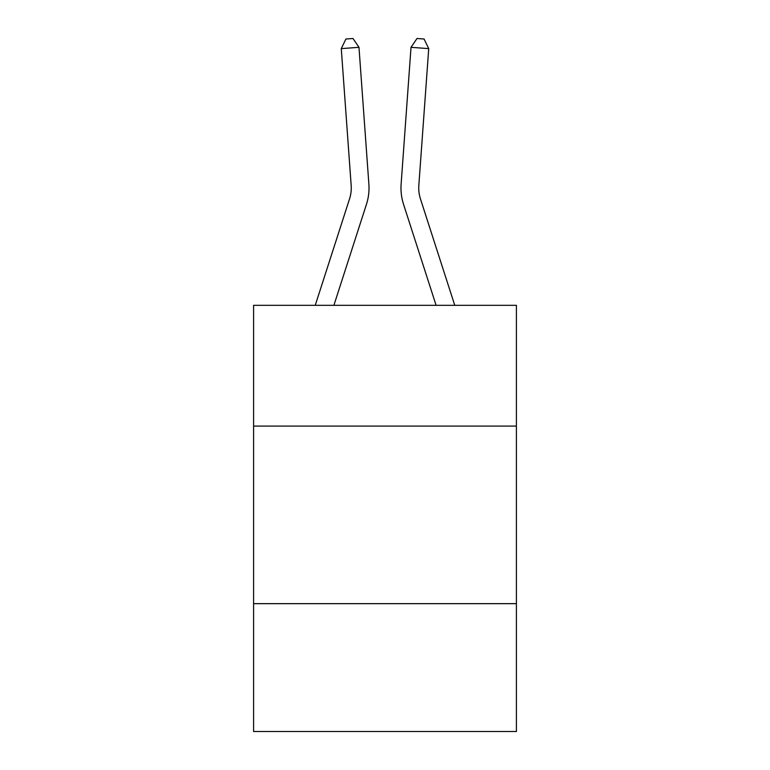 <?xml version="1.0" encoding="UTF-8"?>
<svg xmlns="http://www.w3.org/2000/svg" width="770" height="770" viewBox="0 0 770 770"><rect width="100%" height="100%" fill="white"/><g stroke="black" fill="none" stroke-linecap="round" stroke-linejoin="round"><path stroke-width="1.16" d="M516.4 426.079L516.4 305.324L253.6 305.324L253.6 426.079L516.4 426.079L516.4 731.5L253.6 731.5L253.6 426.079M516.4 603.651L253.6 603.651M315.238 305.324L349.551 198.881A35.516 35.516 0 0 0 351.168 185.426L341.274 48.606L358.984 47.326L368.878 184.145A53.274 53.274 0 0 1 366.453 204.329L333.891 305.324M454.762 305.324L420.449 198.881A35.516 35.516 0 0 1 418.832 185.426L428.726 48.606L411.016 47.326L401.122 184.145A53.274 53.274 0 0 0 403.547 204.329L436.109 305.324M349.551 198.881A35.516 35.516 0 0 0 351.168 185.426A35.516 35.516 0 0 1 349.551 198.881A35.516 35.516 0 0 0 351.168 185.426A35.516 35.516 0 0 1 349.551 198.881A35.516 35.516 0 0 0 351.168 185.426M411.016 47.326L401.122 184.145L411.016 47.326L401.122 184.145L411.016 47.326L401.122 184.145L411.016 47.326L416.994 38.5L424.078 39.01L428.726 48.606M420.449 198.881A35.516 35.516 0 0 1 418.832 185.426A35.516 35.516 0 0 0 420.449 198.881A35.516 35.516 0 0 1 418.832 185.426A35.516 35.516 0 0 0 420.449 198.881A35.516 35.516 0 0 1 418.832 185.426M341.274 48.606L345.923 39.01L353.007 38.5L358.984 47.326"/></g></svg>
